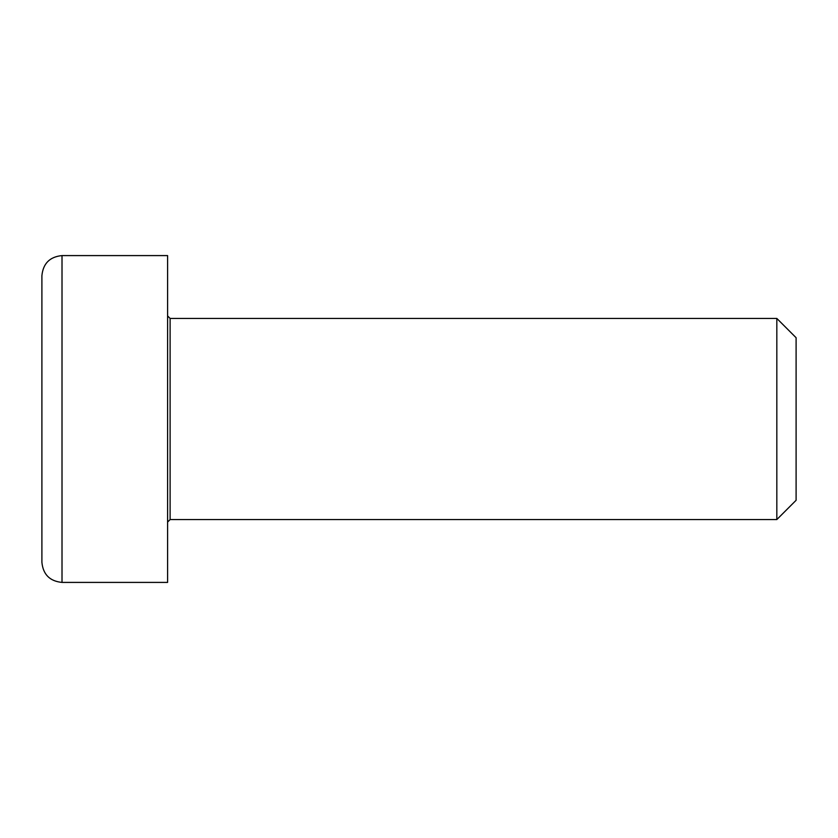 <?xml version="1.0" encoding="UTF-8"?>
<svg xmlns="http://www.w3.org/2000/svg" width="838" height="838" viewBox="0 0 838 838"><rect width="100%" height="100%" fill="white"/><g stroke="black" fill="none" stroke-linecap="round" stroke-linejoin="round"><path stroke-width="1.26" d="M776.826 318.44L776.826 519.56L170.114 519.56L170.114 318.44L776.826 318.44L796.1 337.714L796.1 500.286L776.826 519.56M167.6 255.59L167.6 582.41L62.012 582.41L62.012 255.59L167.6 255.59M62.012 255.59C49.798 256.784 43.094 263.488 41.9 275.702L41.9 562.298C43.094 574.512 49.798 581.216 62.012 582.41M170.114 318.44L167.6 315.926M170.114 519.56L167.6 522.074"/></g></svg>
